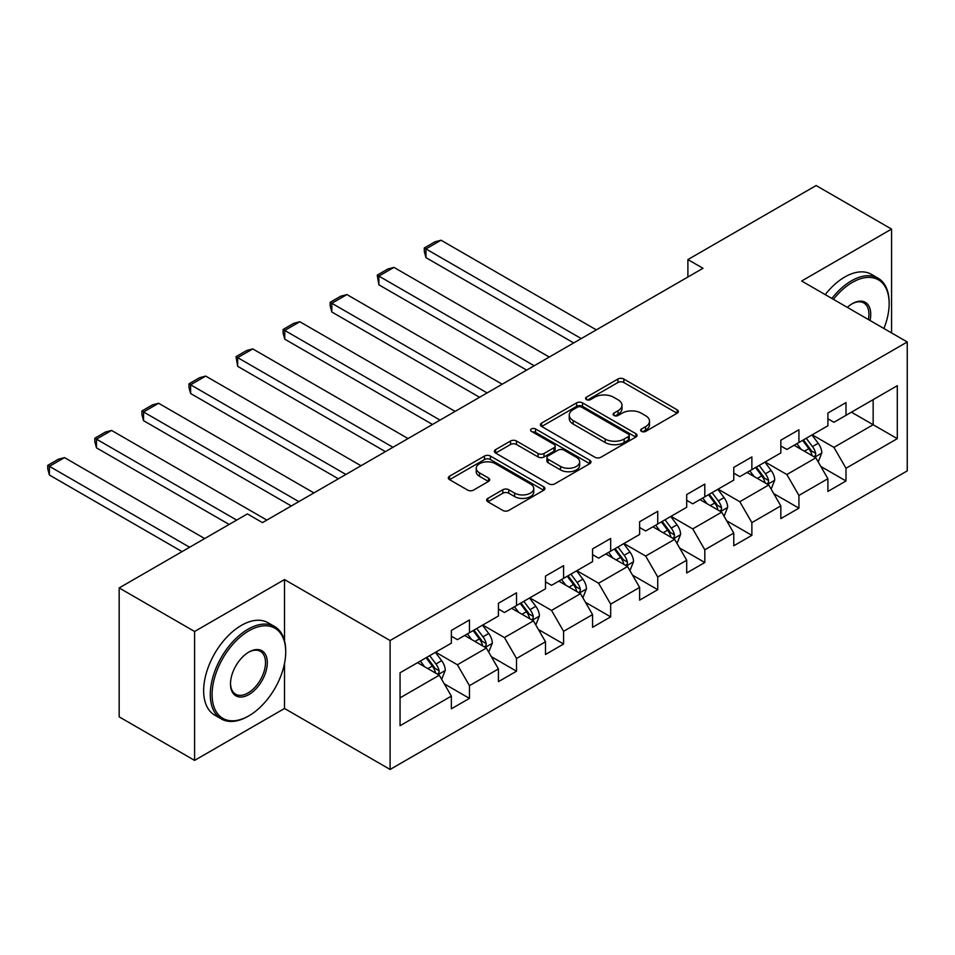 <?xml version="1.0" encoding="UTF-8"?>
<svg xmlns="http://www.w3.org/2000/svg" width="955" height="955" viewBox="0 0 955 955"><rect width="100%" height="100%" fill="white"/><g stroke="black" fill="none" stroke-linecap="round" stroke-linejoin="round"><path stroke-width="1.43" d="M641.521 431.385A2.937 1.695 0 0 0 645.664 431.385L677.131 413.217A4.19 2.423 0 0 0 678.36 411.51A4.19 2.423 0 0 0 677.131 409.802L623.83 379.028A4.19 2.423 0 0 0 617.909 379.028L586.442 397.196A2.937 1.695 0 0 0 585.582 398.39A2.937 1.695 0 0 0 586.442 399.584A2.937 1.695 0 0 0 590.584 399.584L594.655 397.232A13.406 7.736 0 0 1 613.611 397.232L618.052 399.799A13.406 7.736 0 0 1 621.98 405.266A13.406 7.736 0 0 1 618.052 410.745L613.981 413.097A2.937 1.695 0 0 0 613.122 414.291A2.937 1.695 0 0 0 613.981 415.485A2.937 1.695 0 0 0 618.124 415.485L622.194 413.133A13.406 7.736 0 0 1 641.151 413.133L645.592 415.7A13.406 7.736 0 0 1 649.519 421.167A13.406 7.736 0 0 1 645.592 426.646L641.521 428.998A2.937 1.695 0 0 0 640.662 430.192A2.937 1.695 0 0 0 641.521 431.385L641.521 428.998M487.898 498.367A4.19 2.423 0 0 0 486.668 500.086A4.19 2.423 0 0 0 487.898 501.793L502.843 510.424A4.19 2.423 0 0 0 508.776 510.424L543.717 490.249A4.19 2.423 0 0 0 544.947 488.542A4.19 2.423 0 0 0 543.717 486.835L490.404 456.048A4.19 2.423 0 0 0 484.483 456.048L449.542 476.223A4.19 2.423 0 0 0 448.313 477.942A4.19 2.423 0 0 0 449.542 479.649L467.604 490.082A4.19 2.423 0 0 0 473.525 490.082L488.483 481.439A4.19 2.423 0 0 0 489.712 479.732A4.19 2.423 0 0 0 488.483 478.025L479.529 472.856A11.209 6.47 0 0 1 476.247 468.272A11.209 6.47 0 0 1 483.158 462.304A11.209 6.47 0 0 1 495.37 463.7L530.467 483.97A11.209 6.47 0 0 1 533.75 488.542A11.209 6.47 0 0 1 526.826 494.511A11.209 6.47 0 0 1 514.626 493.114L508.776 489.736A4.19 2.423 0 0 0 502.843 489.736L487.898 498.367L487.898 501.793M284.506 579.578L194.593 631.482L119.172 587.934L119.172 716.847L194.593 760.395L284.506 708.479L390.106 769.455L390.106 640.542L284.506 579.578L284.506 640.769M891.564 332.913L891.564 229.093L801.651 281.009L907.25 341.974L390.106 640.542M891.564 229.093L816.131 185.545L687.898 259.581L687.898 276.998M119.172 587.934L247.393 513.909L262.482 522.612L702.987 268.295L687.898 259.581M594.953 457.254A4.19 2.423 0 0 0 600.874 457.254L635.827 437.068A4.19 2.423 0 0 0 637.045 435.361A4.19 2.423 0 0 0 635.827 433.654L582.514 402.879A4.19 2.423 0 0 0 576.593 402.879L541.64 423.053A4.19 2.423 0 0 0 540.423 424.76A4.19 2.423 0 0 0 541.64 426.467L594.953 457.254M532.604 432.018A2.937 1.695 0 0 1 535.576 432.436L535.576 428.95L589.772 460.238A4.19 2.423 0 0 1 591.002 461.957A4.19 2.423 0 0 1 589.772 463.664L554.819 483.839A4.19 2.423 0 0 1 548.898 483.839L495.597 453.064L495.597 449.638A4.19 2.423 0 0 0 494.368 451.345A4.19 2.423 0 0 0 495.597 453.064M495.597 449.638L510.543 441.007A4.19 2.423 0 0 1 516.476 441.007L538.095 453.494A4.19 2.423 0 0 0 544.016 453.494L553.936 447.764A4.19 2.423 0 0 0 555.165 446.045A4.19 2.423 0 0 0 553.936 444.338L531.422 431.35A2.937 1.695 0 0 1 530.574 430.144A2.937 1.695 0 0 1 532.377 428.58A2.937 1.695 0 0 1 535.576 428.95M390.106 769.455L907.25 470.887L907.25 341.974M444.266 683.84L469.454 698.38L469.454 685.666L498.426 668.942L498.426 681.655L516.524 671.21L516.524 658.484L545.496 641.76L545.496 654.485L563.593 644.028L563.593 631.315L592.566 614.59L592.566 627.304L610.663 616.858L610.663 604.145L639.623 587.421L639.623 600.134L657.732 589.677L657.732 576.963L686.693 560.239L686.693 572.964L704.802 562.507L704.802 549.793L733.762 533.069L733.762 545.783L751.872 535.337L751.872 522.612L780.832 505.899L780.832 518.613L798.929 508.156L798.929 495.442L827.901 478.718L827.901 491.431L845.999 480.986L845.999 468.272L897.294 438.655L897.294 385.701L873.157 399.632L873.157 424.724L897.294 438.655M469.454 698.38L451.357 708.825L451.357 696.111L400.061 725.728L400.061 672.774L451.357 643.157L451.357 630.443L469.454 619.986L469.454 632.711L498.426 615.987L498.426 603.274L516.524 592.816L516.524 605.53L545.496 588.805L545.496 576.092L563.593 565.647L563.593 578.36L592.566 561.636L592.566 548.922L610.663 538.465L610.663 551.178L639.623 534.466L639.623 521.74L657.732 511.295L657.732 524.009L686.693 507.284L686.693 494.571L704.802 484.113L704.802 496.839L733.762 480.114L733.762 467.401L751.872 456.944L751.872 469.657L780.832 452.933L780.832 440.219L798.929 429.774L798.929 442.487L827.901 425.763L827.901 413.049L845.999 402.592L845.999 415.318L897.294 385.701M464.631 635.493L486.358 648.039L457.385 664.764L435.671 652.217M451.357 636.185L457.385 639.671L469.454 632.711M457.385 664.764L469.454 685.666M486.358 648.039L498.426 668.942M511.701 608.323L533.427 620.857L504.455 637.582L482.729 625.048M498.426 609.015L504.455 612.501L516.524 605.53M504.455 637.582L516.524 658.484M533.427 620.857L545.496 641.76M558.77 581.141L580.497 593.688L551.524 610.412L529.798 597.866M545.496 581.846L551.524 585.331L563.593 578.36M551.524 610.412L563.593 631.315M580.497 593.688L592.566 614.59M605.84 553.972L627.554 566.518L598.594 583.23L576.868 570.696M592.566 554.664L598.594 558.15L610.663 551.178M598.594 583.23L610.663 604.145M627.554 566.518L639.623 587.421M652.898 526.802L674.624 539.336L645.664 556.061L623.937 543.514M639.623 527.494L645.664 530.98L657.732 524.009M645.664 556.061L657.732 576.963M674.624 539.336L686.693 560.239M699.967 499.62L721.693 512.167L692.733 528.891L671.007 516.345M686.693 500.325L692.733 503.798L704.802 496.839M692.733 528.891L704.802 549.793M721.693 512.167L733.762 533.069M747.037 472.45L768.763 484.985L739.803 501.709L718.076 489.175M733.762 473.143L739.803 476.629L751.872 469.657M739.803 501.709L751.872 522.612M768.763 484.985L780.832 505.899M794.106 445.269L815.833 457.815L786.86 474.54L765.146 461.993M780.832 445.973L786.86 449.459L798.929 442.487M786.86 474.54L798.929 495.442M815.833 457.815L827.901 478.718M851.43 412.178L873.157 424.724L833.93 447.37L812.204 434.823M827.901 418.791L833.93 422.277L845.999 415.318M833.93 447.37L845.999 468.272M194.593 631.482L194.593 760.395M400.061 697.854L439.288 675.209L417.562 662.675M439.288 675.209L451.357 696.111M820.811 466.434L845.999 480.986M773.741 493.616L798.929 508.156M726.671 520.785L751.872 535.337M679.602 547.967L704.802 562.507M632.532 575.137L657.732 589.677M585.475 602.307L610.663 616.858M538.405 629.488L563.593 644.028M491.336 656.658L516.524 671.21M284.506 708.479L284.506 663.534M642.691 431.803L645.592 430.132A13.406 7.736 0 0 0 649.519 424.653L649.519 421.167M621.98 405.266L621.98 408.752A13.406 7.736 0 0 1 618.052 414.231L615.151 415.903M677.083 413.252L623.83 382.513A4.19 2.423 0 0 0 617.909 382.513L587.612 400.002M635.767 437.104L582.514 406.364A4.19 2.423 0 0 0 576.593 406.364L541.7 426.503M628.414 436.566A2.937 1.695 0 0 0 629.273 435.361A2.937 1.695 0 0 0 628.414 434.167L581.631 407.152A2.937 1.695 0 0 0 577.477 407.152L573.179 409.635A13.406 7.736 0 0 0 569.264 415.103A13.406 7.736 0 0 0 573.179 420.57L605.172 439.037A13.406 7.736 0 0 0 624.128 439.037L628.414 436.566L628.414 440.04A2.937 1.695 0 0 0 629.273 438.846L629.273 435.361M569.264 415.103L569.264 418.588A13.406 7.736 0 0 0 573.179 424.056L573.179 420.57M628.414 440.04L624.128 442.523A13.406 7.736 0 0 1 605.172 442.523L573.179 424.056M495.645 453.088L510.543 444.493L510.543 441.007M555.165 446.045L555.165 449.53A4.19 2.423 0 0 1 553.936 451.249L544.016 456.968A4.19 2.423 0 0 1 538.095 456.968L516.476 444.493A4.19 2.423 0 0 0 510.543 444.493M535.576 432.436L589.713 463.688M560.525 466.434A11.209 6.47 0 0 0 572.737 467.843A11.209 6.47 0 0 0 579.649 461.862A11.209 6.47 0 0 0 576.366 457.29L563.999 450.151A4.19 2.423 0 0 0 558.078 450.151L548.158 455.881A4.19 2.423 0 0 0 546.929 457.588A4.19 2.423 0 0 0 548.158 459.295L560.525 466.434L560.525 469.92A11.209 6.47 0 0 0 572.737 471.328A11.209 6.47 0 0 0 579.649 465.348L579.649 461.862M546.929 457.588L546.929 461.074A4.19 2.423 0 0 0 548.158 462.781L548.158 459.295M560.525 469.92L548.158 462.781M533.75 488.542L533.75 492.028A11.209 6.47 0 0 1 526.826 497.997A11.209 6.47 0 0 1 514.626 496.6L508.776 493.222A4.19 2.423 0 0 0 502.843 493.222L487.945 501.829M476.247 468.272L476.247 471.758A11.209 6.47 0 0 0 479.529 476.33L479.529 472.856M488.423 481.475L479.529 476.33M543.658 490.285L490.404 459.534A4.19 2.423 0 0 0 484.483 459.534L449.59 479.685M818.208 461.945L821.801 452.909A11.305 6.53 -120 0 0 818.196 443.275L811.965 434.967M581.249 338.583L425.954 248.921L441.043 240.218L596.326 329.869M801.114 449.316L796.876 443.669M425.954 257.635L424.295 251.452L424.295 247.966L425.954 248.921L425.954 257.635L573.704 342.94M814.078 456.8L815.451 455.356L815.701 453.386A11.305 6.53 -120 0 0 812.466 446.582L806.235 438.273M803.406 439.909L810.306 449.125A5.766 3.331 60 0 1 811.356 450.879L815.701 453.386M802.618 440.362L808.837 448.671A11.305 6.53 60 0 1 812.072 455.475M424.295 247.966L434.847 241.866L441.043 240.218M883.924 328.508A52.059 30.059 120 0 0 889.153 303.654A52.059 30.059 120 0 0 852.338 282.405A52.059 30.059 120 0 0 833.428 299.357M831.865 298.449A53.337 30.799 -60 0 1 851.43 280.83A53.337 30.799 -60 0 1 878.099 278.192A53.337 30.799 -60 0 1 889.153 302.604L889.153 303.654M847.312 307.367A26.024 15.029 -60 0 1 852.338 303.654L852.338 303.654A26.024 15.029 -60 0 1 870.041 320.498M825.227 294.618A53.337 30.799 -60 0 1 844.793 276.998A53.337 30.799 -60 0 1 871.461 274.36L878.099 278.192M868.393 319.543A24.746 14.289 120 0 0 863.809 302.95A24.746 14.289 120 0 0 851.884 303.929M248.002 716.322L248.909 715.796A52.059 30.059 120 0 0 285.712 652.038A52.059 30.059 120 0 0 248.909 630.789A52.059 30.059 120 0 0 212.094 694.548A52.059 30.059 120 0 0 248.909 715.796L248.002 716.322A53.337 30.799 -60 0 1 221.333 718.96A53.337 30.799 -60 0 1 213.156 676.224A53.337 30.799 -60 0 1 248.002 629.226A53.337 30.799 -60 0 1 274.67 626.576A53.337 30.799 -60 0 1 285.712 651L285.712 652.038M248.909 694.548A26.024 15.029 -60 0 1 230.501 683.923A26.024 15.029 -60 0 1 248.909 652.038L248.909 652.038A26.024 15.029 -60 0 1 267.305 662.675A26.024 15.029 -60 0 1 248.909 694.548M230.501 683.386A24.746 14.289 120 0 0 235.622 694.201A24.746 14.289 120 0 0 248.002 692.984A24.746 14.289 120 0 0 264.165 671.174A24.746 14.289 120 0 0 260.369 651.334A24.746 14.289 120 0 0 248.443 652.313M221.333 718.96L214.696 715.128A53.337 30.799 -60 0 1 206.519 672.392A53.337 30.799 -60 0 1 241.364 625.394A53.337 30.799 -60 0 1 268.033 622.744L274.67 626.576M771.151 489.115L774.732 480.079A11.305 6.53 -120 0 0 771.127 470.445L764.895 462.136M534.179 365.753L378.884 276.102L393.973 267.388L549.256 357.039M754.044 476.497L749.818 470.851M378.884 284.805L377.225 275.136L378.884 276.102L378.884 284.805L526.635 370.11M767.008 483.982L768.381 482.538L768.632 480.556A11.305 6.53 -120 0 0 765.397 473.764L759.165 465.443M756.336 467.079L763.248 476.306A5.766 3.331 60 0 1 764.287 478.049L768.632 480.556M755.548 467.532L761.768 475.853A11.305 6.53 60 0 1 765.015 482.645M377.225 275.136L387.79 269.047L393.973 267.388M724.081 516.297L727.662 507.248A11.305 6.53 -120 0 0 724.057 497.627L717.826 489.306M487.11 392.923L331.815 303.272L346.904 294.558L502.199 384.22M706.975 503.667L702.749 498.021M331.815 311.987L330.155 305.803L330.155 302.317L331.815 303.272L331.815 311.987L479.565 397.28M719.939 511.152L721.312 509.707L721.562 507.738A11.305 6.53 -120 0 0 718.327 500.933L712.096 492.625M709.267 494.26L716.178 503.476A5.766 3.331 60 0 1 717.217 505.231L721.562 507.738M708.479 494.714L714.71 503.022A11.305 6.53 60 0 1 717.945 509.827M330.155 302.317L340.72 296.217L346.904 294.558M677.011 543.467L680.605 534.43A11.305 6.53 -120 0 0 676.988 524.796L670.768 516.488M440.04 420.105L284.745 330.442L299.834 321.74L455.129 411.39M659.905 530.837L655.679 525.19M284.745 339.156L283.086 332.973L283.086 329.487L284.745 330.442L284.745 339.156L432.496 424.462M672.881 538.334L674.242 536.877L674.493 534.907A11.305 6.53 -120 0 0 671.258 528.103L665.026 519.795M662.197 521.43L669.109 530.658A5.766 3.331 60 0 1 670.159 532.401L674.493 534.907M661.409 521.884L667.64 530.192A11.305 6.53 60 0 1 670.876 536.996M283.086 329.487L293.651 323.387L299.834 321.74M629.942 570.636L633.535 561.6A11.305 6.53 -120 0 0 629.918 551.978L623.699 543.658M392.971 447.274L237.676 357.624L252.765 348.909L408.06 438.572M612.835 558.018L608.61 552.372M237.676 366.326L236.016 356.657L237.676 357.624L237.676 366.326L385.426 451.631M625.812 565.503L627.184 564.059L627.423 562.077A11.305 6.53 -120 0 0 624.188 555.285L617.969 546.964M615.127 548.6L622.039 557.827A5.766 3.331 60 0 1 623.09 559.57L627.423 562.077M614.34 549.053L620.571 557.374A11.305 6.53 60 0 1 623.806 564.178M236.016 356.657L246.581 350.569L252.765 348.909M582.872 597.818L586.466 588.769A11.305 6.53 -120 0 0 582.86 579.148L576.629 570.839M345.901 474.456L190.618 384.793L205.695 376.079L360.99 465.742M565.778 585.188L561.54 579.542M190.618 393.508L188.959 387.324L188.959 383.838L190.618 384.793L190.618 393.508L338.357 478.801M578.742 592.673L580.115 591.229L580.354 589.259A11.305 6.53 -120 0 0 577.118 582.455L570.899 574.146M568.058 575.781L574.97 584.997A5.766 3.331 60 0 1 576.02 586.752L580.354 589.259M567.27 576.235L573.501 584.544A11.305 6.53 60 0 1 576.736 591.348M188.959 383.838L199.511 377.738L205.695 376.079M535.803 624.988L539.396 615.951A11.305 6.53 -120 0 0 535.791 606.318L529.559 598.009M298.831 501.626L143.548 411.963L158.626 403.261L313.92 492.911M518.708 612.37L514.47 606.723M143.548 420.678L141.889 414.494L141.889 411.008L143.548 411.963L143.548 420.678L291.299 505.983M531.672 619.855L533.045 618.398L533.296 616.429A11.305 6.53 -120 0 0 530.061 609.636L523.829 601.316M521 602.951L527.9 612.179A5.766 3.331 60 0 1 528.951 613.922L533.296 616.429M520.212 603.405L526.432 611.725A11.305 6.53 60 0 1 529.667 618.518M141.889 411.008L152.442 404.908L158.626 403.261M488.733 652.17L492.326 643.121A11.305 6.53 -120 0 0 488.721 633.499L482.49 625.179M236.685 520.093L96.479 439.145L111.568 430.43L266.851 520.093M471.639 639.54L467.401 633.893M96.479 447.847L94.82 441.664L94.82 438.19L96.479 439.145L96.479 447.847L229.14 524.45M484.603 647.024L485.976 645.58L486.226 643.61A11.305 6.53 -120 0 0 482.991 636.806L476.76 628.497M473.931 630.133L480.831 639.349A5.766 3.331 60 0 1 481.881 641.103L486.226 643.61M473.143 630.587L479.362 638.895A11.305 6.53 60 0 1 482.597 645.699M94.82 438.19L105.372 432.09L111.568 430.43M441.676 679.339L445.257 670.303A11.305 6.53 -120 0 0 441.652 660.669L435.42 652.361M189.615 547.263L49.409 466.315L64.498 457.612L204.704 538.56M424.569 666.709L420.343 661.063M49.409 475.029L47.75 468.845L47.75 465.36L49.409 466.315L49.409 475.029L182.071 551.62M437.533 674.206L438.906 672.75L439.157 670.78A11.305 6.53 -120 0 0 435.922 663.976L429.69 655.667M426.861 657.303L433.773 666.518A5.766 3.331 60 0 1 434.812 668.273L439.157 670.78M426.073 657.756L432.305 666.065A11.305 6.53 60 0 1 435.54 672.869M47.75 465.36L58.315 459.26L64.498 457.612M645.592 430.132L645.592 426.646M613.981 415.485L613.981 413.097M618.052 414.231L618.052 410.745M586.442 399.584L586.442 397.196M617.909 382.513L617.909 379.028M623.83 382.513L623.83 379.028M677.131 413.217L677.131 409.802M541.64 426.467L541.64 423.053M576.593 406.364L576.593 402.879M582.514 406.364L582.514 402.879M635.827 437.068L635.827 433.654M605.172 442.523L605.172 439.037M624.128 442.523L624.128 439.037M516.476 444.493L516.476 441.007M538.095 456.968L538.095 453.494M544.016 456.968L544.016 453.494M553.936 451.249L553.936 447.764M589.772 463.664L589.772 460.238M502.843 493.222L502.843 489.736M508.776 493.222L508.776 489.736M514.626 496.6L514.626 493.114M488.483 481.439L488.483 478.025M449.542 479.649L449.542 476.223M484.483 459.534L484.483 456.048M490.404 459.534L490.404 456.048M543.717 490.249L543.717 486.835M814.711 457.17L821.73 453.124M812.466 446.582L818.196 443.275M804.42 451.226L808.837 448.671M767.641 484.34L774.66 480.293M765.397 473.764L771.127 470.445M757.351 478.407L761.768 475.853M720.583 511.522L727.591 507.475M718.327 500.933L724.057 497.627M710.281 505.577L714.71 503.022M673.514 538.692L680.521 534.645M671.258 528.103L676.988 524.796M663.212 532.747L667.64 530.192M626.444 565.873L633.452 561.815M624.188 555.285L629.918 551.978M616.142 559.928L620.571 557.374M579.375 593.043L586.394 588.996M577.118 582.455L582.86 579.148M569.085 587.098L573.501 584.544M532.305 620.213L539.324 616.166M530.061 609.636L535.791 606.318M522.015 614.28L526.432 611.725M485.236 647.395L492.255 643.348M482.991 636.806L488.721 633.499M474.945 641.45L479.362 638.895M438.166 674.564L445.185 670.517M435.922 663.976L441.652 660.669M427.876 668.619L432.305 666.065"/></g></svg>
